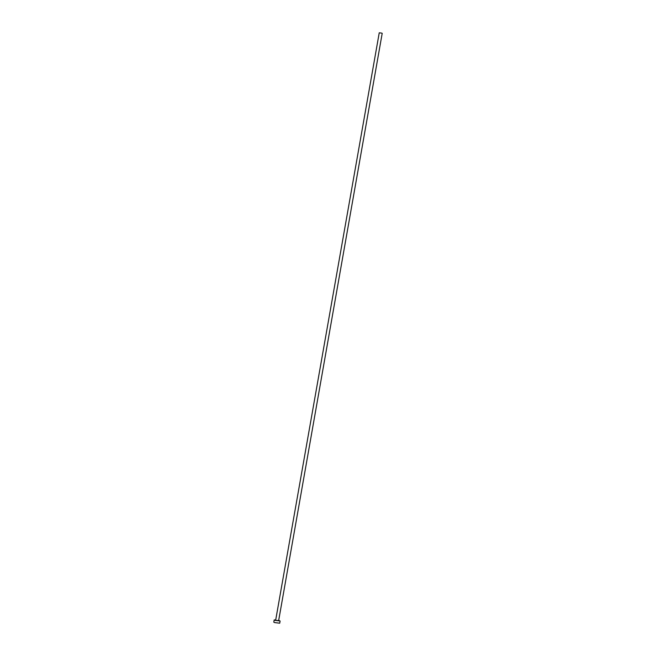 <?xml version="1.0" encoding="UTF-8"?>
<svg xmlns="http://www.w3.org/2000/svg" width="656" height="656" viewBox="0 0 656 656"><rect width="100%" height="100%" fill="white"/><g stroke="black" fill="none" stroke-linecap="round" stroke-linejoin="round"><path stroke-width="0.98" d="M381.776 33.112L379.242 32.8L381.776 33.112M275.725 619.895L274.183 619.953L275.044 620.379L280.104 620.994L278.685 620.412M274.183 619.953L273.798 622.159L274.651 622.585L279.718 623.2L280.104 620.994M278.595 620.625L275.987 620.42L278.283 620.527M379.242 32.8L275.692 620.068M382.202 33.325L278.652 620.592"/></g></svg>
